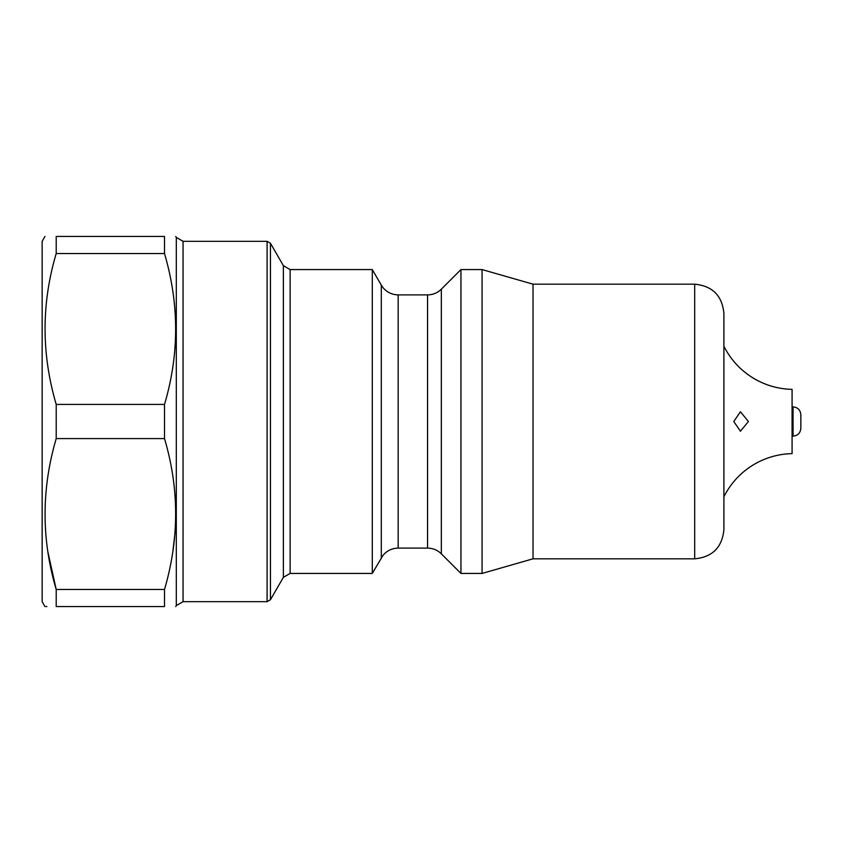 <?xml version="1.0" encoding="UTF-8"?>
<svg xmlns="http://www.w3.org/2000/svg" width="843" height="843" viewBox="0 0 843 843"><rect width="100%" height="100%" fill="white"/><g stroke="black" fill="none" stroke-linecap="round" stroke-linejoin="round"><path stroke-width="1.26" d="M44.964 236.451L42.15 241.319L42.15 601.681L44.964 606.549M164.501 438.581L164.501 404.419C179.348 354.397 179.348 304.102 164.501 253.532L164.501 236.451C179.348 236.451 179.348 236.451 164.501 236.451C179.348 236.451 179.348 236.451 164.501 236.451L56.207 236.451C41.36 236.451 41.36 236.451 56.207 236.451C41.36 236.451 41.36 236.451 56.207 236.451L56.207 253.532C41.36 303.554 41.36 353.849 56.207 404.419L56.207 438.581L164.501 438.581C179.348 488.603 179.348 538.898 164.501 589.468L164.501 606.549C179.348 606.549 179.348 606.549 164.501 606.549L56.207 606.549C41.36 606.549 41.36 606.549 56.207 606.549L56.207 589.468C41.36 539.446 41.36 489.151 56.207 438.581M290.129 269.57L283.385 265.671L283.385 577.329L290.129 573.43L290.129 269.57L372.3 269.57L372.3 573.43L382.901 555.495C386.874 550.711 391.963 548.245 398.17 548.108L427.549 548.108C432.902 548.192 437.496 550.089 441.332 553.819L460.942 573.43L482.07 573.43L482.07 269.57L533.018 284.175L533.018 558.825L482.07 573.43M740.428 431.237L733.779 421.5L740.428 411.763L748.426 421.5L740.428 431.237L748.426 421.5M723.905 346.199A77.914 77.914 0 0 0 792.083 389.361L792.083 453.639A77.914 77.914 0 0 0 723.905 496.801M723.905 313.396L723.905 529.604C722.177 547.349 712.44 557.097 694.695 558.825L694.695 284.175C712.44 285.903 722.177 295.651 723.905 313.396M381.299 557.855L381.299 285.145L382.901 287.505C386.874 292.289 391.963 294.755 398.17 294.892L427.549 294.892C432.902 294.808 437.496 292.911 441.332 289.181L460.942 269.57L460.942 573.43M800.85 428.181L800.85 414.682L800.85 428.181M172.815 551.807L175.007 532.924M164.501 404.419L56.207 404.419M164.501 253.532L56.207 253.532M164.501 589.468L56.207 589.468L47.988 552.439M46.871 606.549L46.038 606.549M267.083 241.319L270.455 243.269L270.455 599.731L267.083 601.681L267.083 241.319L183.057 241.319L183.057 601.681L176.303 605.58L176.303 237.42L175.744 236.451M441.332 289.181L441.332 553.819M427.549 294.892L427.549 548.108M398.17 294.892L398.17 548.108M792.083 436.105L793.063 436.105L793.063 406.895C797.752 407.306 800.344 409.909 800.85 414.682M283.385 265.671L270.455 243.269M381.299 285.145L372.3 269.57M533.018 284.175L694.695 284.175M460.942 269.57L482.07 269.57M793.063 406.895L792.083 406.895M793.063 436.105C797.794 435.652 800.386 433.049 800.85 428.318M533.018 558.825L694.695 558.825M290.129 573.43L372.3 573.43M283.385 577.329L270.455 599.731M267.083 601.681L183.057 601.681M176.303 237.42L183.057 241.319M176.303 605.58L175.744 606.549"/></g></svg>
